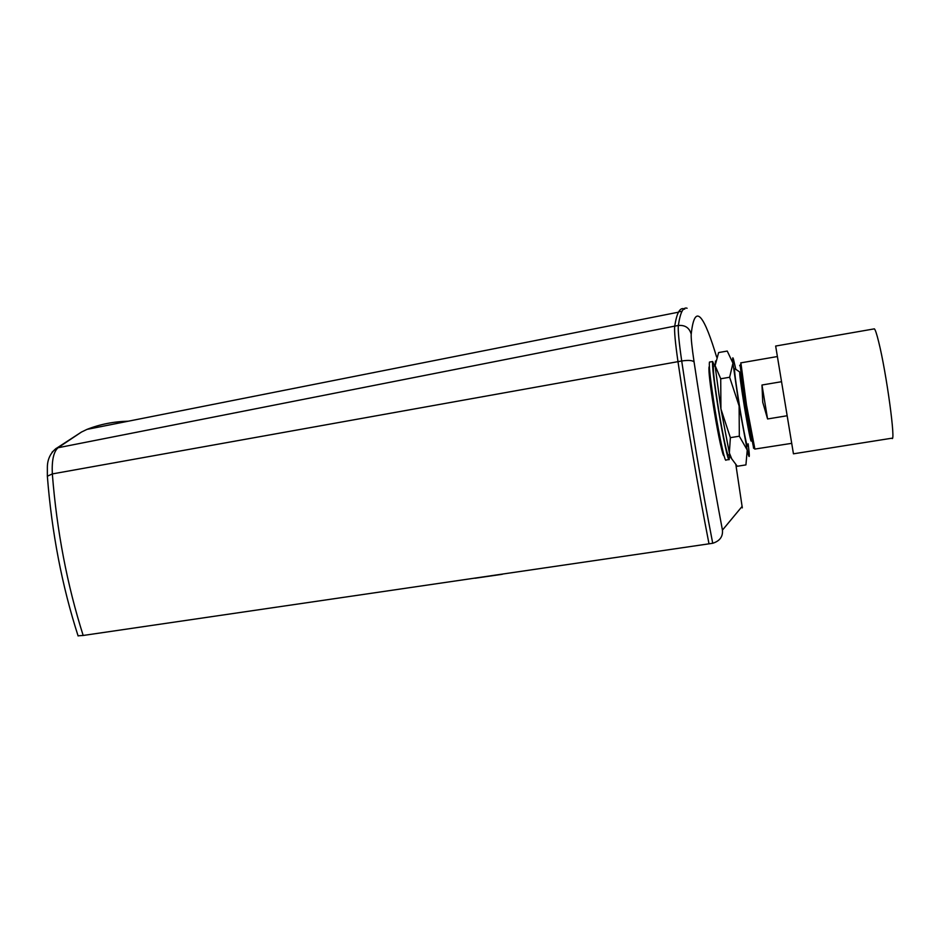 <?xml version="1.0" encoding="UTF-8"?>
<svg xmlns="http://www.w3.org/2000/svg" width="944" height="944" viewBox="0 0 944 944"><rect width="100%" height="100%" fill="white"/><g stroke="black" fill="none" stroke-linecap="round" stroke-linejoin="round"><path stroke-width="1.42" d="M724.036 455.61C723.187 458.194 718.29 436.045 714.101 410.262C710.124 385.27 708.437 370.815 709.05 366.921L709.05 366.921M791.615 443.35L754.893 449.061L746.48 404.917L740.887 362.85M787.001 415.773L767.578 418.959L762.728 402.215L761.985 385.01L781.384 381.73M753.666 448.199L745.229 405.165L740.12 365.045M750.763 436.388L744.368 405.696L740.533 376.444M751.035 437.768L751.2 439.762C751.625 446.252 747.896 428.163 744.214 405.578C740.627 383.229 739.176 372.089 739.872 372.137L740.662 374.992M747.542 444.636C747.967 452.023 743.695 431.738 739.53 406.215C735.494 380.998 733.913 368.455 734.786 368.585L739.671 371.995M728.839 459.563L726.019 460.011C725.145 463.103 719.729 438.63 715.068 409.956C710.667 382.32 708.802 366.366 709.451 362.083L709.817 362.024M729.24 454.748L729.181 459.516C728.379 462.595 723.021 438.087 718.349 409.413C713.947 381.765 712.036 365.8 712.637 361.528L714.573 365.965M729.783 454.666L728.414 454.89C727.682 457.663 722.821 435.444 718.608 409.519C714.62 384.503 712.897 370.048 713.44 366.166L713.747 366.107M78.057 635.808L83.178 635.465C67.154 585.032 56.864 531.189 52.333 473.923C51.684 460.566 53.572 451.834 58.021 447.751L81.455 432.057L86.978 429.39C99.934 424.293 113.705 421.555 128.313 421.189M52.085 452.176L56.203 448.365L58.021 447.751L674.712 326.128C675.762 319.591 677.025 314.942 678.488 312.181L678.653 311.862C680.435 308.759 682.441 307.874 684.671 309.195M83.178 635.465L709.003 543.827C697.687 485.676 687.35 424.942 677.981 361.635C675.267 342.719 674.169 330.884 674.712 326.128L678.347 325.479C679.361 318.706 680.6 313.963 682.075 311.249L682.158 311.083C683.633 308.476 685.273 307.532 687.09 308.251M709.003 543.827L712.72 543.272C701.463 485.086 691.126 424.328 681.71 360.986C678.972 342.058 677.851 330.223 678.347 325.479C685.108 324.913 689.391 327.804 691.209 334.141C694.937 299.826 704.979 318.258 716.626 357.056M735.872 464.708L742.314 507.884M742.173 506.35L722.443 530.115C723.021 536.64 719.776 541.03 712.72 543.272M722.443 530.115C712.248 475.977 702.796 419.95 694.088 362.048C691.917 347.262 690.961 337.964 691.209 334.141M729.641 377.258L732.957 363.145L727.246 351.062L718.632 352.56L715.104 365.599L720.72 378.78L720.933 408.976L730.373 437.662L729.346 452.931L731.6 458.654L737.276 466.265L745.925 464.896L747.235 450.076L739.105 405.944L729.641 377.258L720.72 378.78M748.155 443.81L749.135 452.495C749.63 458.572 748.993 457.769 747.235 450.076L739.317 436.199L739.105 405.944L732.957 363.145C732.438 357.693 732.627 356.431 733.512 359.369L735.813 369.305M739.317 436.199L730.373 437.662M731.765 458.949L729.346 452.931L720.933 408.976L715.139 366.225L715.493 361.009M761.985 385.01L767.578 418.959M775.661 346.047L793.444 453.816L891.82 438.217C896.186 444.612 886.522 372.951 878.64 341.716C876.728 333.952 875.312 329.668 874.368 328.854L873.837 328.937M502.314 574.282L475.08 578.235M47.412 476.98L47.353 476.213L52.333 473.923L681.71 360.986C688.577 359.983 692.707 360.337 694.088 362.048M777.29 356.561L740.71 362.885M739.648 365.694L740.698 364.266M712.637 361.528L709.451 362.083M715.104 365.871L713.44 366.166M78.104 635.949C62.068 586.177 51.826 532.935 47.353 476.213L47.365 466.973C47.483 459.303 50.433 453.096 56.203 448.365L56.203 448.365M81.455 432.057L56.687 448.164M678.488 312.181L86.978 429.39M682.075 311.249L678.653 311.862M753.43 448.022L754.893 449.061M730.597 457.451L731.6 458.654M775.638 346.047L874.368 328.854"/></g></svg>
